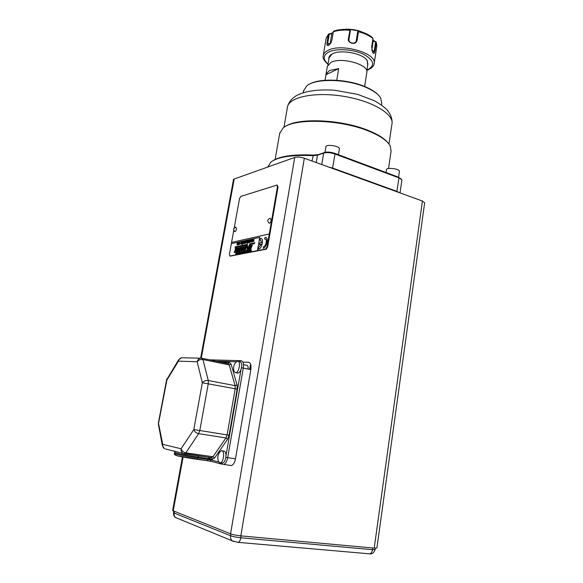 <?xml version="1.0" encoding="UTF-8"?>
<svg xmlns="http://www.w3.org/2000/svg" width="583" height="583" viewBox="0 0 583 583"><rect width="100%" height="100%" fill="white"/><g stroke="black" fill="none" stroke-linecap="round" stroke-linejoin="round"><path stroke-width="0.87" d="M237.281 243.177L237.128 244.751L237.667 243.096L237.66 244.634L238.352 242.943L238.017 244.78L237.026 245.028L237.281 243.177M237.179 244.765L237.667 243.096M237.019 245.028L237.135 243.213M238.534 244.7L239.008 242.768M239.547 244.27L239.824 242.834L239.329 243.344L239.89 242.572L239.431 244.51L239.875 242.849M239.394 243.344L239.97 242.586M240.553 243.905L241.26 242.309L240.932 244.153L240.553 243.905M240.684 243.964L241.107 242.339M241.442 244.073L242.003 242.142M241.522 244.066L241.93 242.127L241.522 244.066M242.397 242.317L242.28 244.306L242.543 242.011M242.12 243.898L242.462 242.331M242.171 244.437L242.215 243.876M242.936 243.752L243.475 241.821M244.78 243.322L243.832 243.563L244.088 241.719M243.832 243.563L243.934 241.719L243.993 243.3L244.539 241.617L244.539 243.177L245.181 241.479M245.53 242.98L245.851 241.537M245.385 243.22L245.946 241.282M246.573 241.143L246.449 242.739L247.177 241.012L246.842 242.878L246.354 243.024L246.573 241.143M246.507 242.754L247.017 241.049M246.332 243.016L246.42 241.18M248.817 241.471L248.686 240.896L248.176 241.333L248.766 240.626L248.3 242.601L248.118 241.624L248.875 241.493L248.744 240.91M248.285 242.601L248.118 241.624M248.176 241.646L248.875 241.493M248.234 241.333L248.766 240.626M248.234 241.85L248.365 242.339L248.766 241.741L248.234 241.85M248.424 242.353L248.766 241.741M247.491 242.076L247.309 240.983L247.637 241.828L248.081 240.815L247.622 243.403L247.724 241.96L247.01 242.841L247.549 242.091L247.309 240.983M247.848 241.61L247.921 240.845M247.527 243.417L247.724 241.96M247.09 242.827L247.549 242.091M374.213 548.115L422.42 201.026L424.657 202.804L376.917 547.969L374.213 548.115L240.837 535.872C236.56 535.413 233.134 534.735 230.562 533.831L172.604 510.584M233.484 179.659L234.206 179.003L201.281 358.166M230.562 533.831L294.721 157.432L234.206 179.003M294.721 157.432C297.337 156.761 300.544 157.024 304.333 158.233L240.837 535.872M422.42 201.026L304.333 158.233M225.832 457.4L235.481 458.836L250.843 369.593L241.464 367.764M235.481 458.836C234.657 462.756 233.287 464.986 231.356 465.525L230.292 465.372M250.843 369.593C251.382 365.213 250.624 362.772 248.591 362.283L242.856 362.109M277.165 185.146L278.047 186.939L267.655 246.973L266.249 249.203L230.27 256.112M271.197 220.41L270.388 218.253C267.429 219.259 267.014 220.913 269.157 223.209C270.06 223.18 270.745 222.247 271.197 220.41M372.894 52.783L374.242 50.838L375.605 42.085L376.166 42.027L376.268 42.661L374.964 51.085C374.497 53.541 373.79 54.088 372.843 52.718L371.648 47.063L372.974 38.573C369.491 35.65 364.652 33.377 358.458 31.752L357.087 40.322C355.805 46.057 347.009 42.661 348.386 38.835L350.019 29.784L350.398 30.287L348.955 39.185C348.087 43.331 355.717 44.789 356.373 40.591L357.831 31.562L358.37 31.212L358.458 31.752M376.166 42.027L373.586 40.533L372.843 39.425M375.605 42.085L373.251 40.839L373.586 40.533M371.801 50.123L373.251 40.839M350.398 30.287L349.815 29.405L358.472 30.877L357.751 31.38L356.169 41.247M349.815 29.405L349.873 29.565C344.502 29.121 339.765 29.441 335.648 30.527L333.41 31.329L331.887 40.278C331.253 42.552 330.24 44.177 328.856 45.146C327.201 45.977 326.582 45.226 327.005 42.909L328.411 34.499L326.101 38.529M333.928 31.059L335.648 30.527M333.228 32.233L331.523 33.355L328.717 33.931L329.242 34.171L327.784 42.916L328.258 45.263L328.834 45.168M329.242 34.171L331.771 33.756L330.065 44.009M342.87 29.434C351.994 28.574 360.002 30.265 366.889 34.506M341.572 551.431L339.066 551.168L341.572 551.431M271.765 545.294L267.029 544.886L271.773 545.294M221.802 462.989L222.495 463.091C224.47 462.326 225.628 459.892 225.971 455.782C225.927 452.67 225.162 451.089 223.661 451.038L222.108 450.812M237.237 372.989L237.915 373.127C239.161 372.916 240.211 371.633 241.063 369.272C242.178 364.761 241.705 362.203 239.642 361.598L241.085 360.709C243.104 361.19 243.84 363.639 243.286 368.041L227.691 457.713C226.86 461.663 225.49 463.9 223.581 464.447L231.356 465.525M328.717 33.931L328.411 34.499M372.61 37.662L370.905 36.365L372.974 38.573M366.321 59.481L367.122 60.545L367.866 63.882L366.758 70.951M329.082 57.826L331.931 54.11M328.856 59.16C328.572 57.491 329.271 56.012 330.955 54.736L332.288 53.92C340.654 49.023 363.53 53.512 367.312 60.756L367.654 65.223M331.523 33.355L331.771 33.756M381.53 105.049L381.792 103.329L380.706 98.061C378.389 94.227 373.55 90.686 366.182 87.443C347.045 78.8 315.622 78.144 306.811 85.825L303.473 91.05M308.677 84.601C318.529 77.823 347.891 78.902 365.891 87.013C371.874 89.629 376.203 92.5 378.863 95.619M328.71 167.066L332.733 168.093L397.023 191.413L399.421 192.696M400.025 192.915L401.847 180.293L401.767 179.746L398.983 177.902L335.006 154.014C330.634 152.586 326.852 152.28 323.652 153.089L317.451 155.231L312.911 155.646C291.427 154.721 277.34 156.944 270.658 162.314L268.056 166.825M272.902 160.726C280.183 156.084 293.657 154.203 313.311 155.085L318.376 154.626L324.585 152.476C327.413 151.755 330.75 152.025 334.606 153.285L398.532 177.188L401.228 179.105M285.276 126.562C297.323 117.496 341.638 119.289 368.522 130.541C377.937 134.382 384.416 138.463 387.943 142.784M388.533 168.523L391.098 151.143L390.18 145.896C387.374 140.765 380.291 135.875 368.937 131.211C340.436 119.26 293.3 117.992 282.944 128.143L279.665 133.543M327.325 66.484L330.801 62.476C341.099 56.544 369.615 64.72 366.802 72.649L365.592 80.374M336.763 80.279L338.665 68.626L329.468 70.528L326.065 74.092L325.066 80.272M365.57 80.541L364.637 86.488M338.665 68.626L325.984 74.762M251.003 368.42L250.588 369.542M338.439 154.721L339.364 148.949C340.37 146.173 326.261 143.819 325.941 146.712L325.926 146.814M398.583 177.21L399.413 171.497C400.295 168.939 386.689 167.022 386.463 169.668L386.456 169.748M268.049 166.847L267.058 167.292M237.667 244.634L238.345 242.973M238.906 243.031L238.622 244.445L238.906 243.031M238.68 244.459L238.986 243.038M239.431 244.51L239.227 244M241.821 242.39L241.537 243.811L241.821 242.39M241.595 243.832L241.909 242.404M243.293 242.069L243.009 243.497L243.293 242.069M243.067 243.512L243.388 242.083M245.093 241.5L244.765 243.082M244.539 243.177L245.035 241.479M243.993 243.3L244.481 241.602M245.465 243.22L245.873 241.26L245.465 243.22M249.254 240.815L249.145 242.834L249.4 240.502M248.97 242.419L249.349 240.83M249.028 242.973L249.072 242.397M249.874 240.772L250.049 240.407M249.99 240.743L250.056 240.378L249.99 240.743M250.508 242.091L250.522 240.692L249.888 242.222L250.522 240.276L250.617 241.646L251.229 240.123L251.193 241.945L251.084 240.531L250.45 242.098L250.522 240.692M251.084 241.967L251.084 240.531M250.675 241.668L251.229 240.152M249.961 242.207L250.683 240.269M251.834 241.807L251.841 240.407L251.207 241.938L251.841 239.992L251.936 241.362L252.556 239.832L252.512 241.654L252.403 240.24L251.769 241.814L251.841 240.407M252.403 241.683L252.403 240.24M251.994 241.384L252.556 239.861M251.273 241.923L252.009 239.985M253.16 241.515L253.168 240.116L252.534 241.654L253.168 239.7L253.262 241.078L253.882 239.54L253.845 241.369L253.736 239.956L253.102 241.53L253.168 240.116M253.736 241.391L253.736 239.956M253.321 241.092L253.882 239.569M252.599 241.639L253.335 239.693M236.64 251.047L237.755 248.948M235.867 252.184L237.317 248.278L238.505 248.03M235.802 252.199L237.259 248.263L238.513 248.001L237.048 251.943L235.802 252.199M239.511 250.464L240.262 248.431M239.161 250.537L239.569 250.479M241.049 247.498L239.824 247.753L238.367 251.681M238.294 251.696L239.584 251.433L241.063 247.469L239.766 247.739L238.294 251.696M241.537 249.13L241.078 249.633L241.53 249.058L241.675 249.801L243.038 247.083M240.043 251.346L241.938 247.316M241.18 251.113L241.136 250.457L239.977 251.36L241.449 247.389L241.952 247.279L241.078 249.633M241.617 249.786L242.601 247.148L243.053 247.054L241.566 251.04L241.122 251.127L241.136 250.457M243.235 249.706L244 247.658M242.849 249.786L243.293 249.721M244.78 246.718L243.526 246.981L242.054 250.938M241.989 250.952L243.308 250.69L244.794 246.689L243.475 246.966L241.989 250.952M243.825 250.581L245.246 246.594L245.72 246.5L245.173 249.174L246.587 246.347M245.305 246.609L245.713 246.529M244.707 250.406L244.598 249.517L243.76 250.595L245.246 246.594M245.115 249.16L246.143 246.412L246.602 246.31L245.108 250.326L244.649 250.42L244.598 249.517M251.36 245.348L250.071 245.618L249.75 246.463M250.071 245.618L249.684 246.471L250.639 246.317L249.626 247.892M249.939 247.039L249.772 248.533L248.919 248.708L248.569 249.633M248.919 248.708L248.496 249.648L249.859 249.371L251.375 245.319L250.012 245.603M249.772 248.533L248.861 248.686M249.998 247.811L249.713 248.518M250.399 246.952L249.881 247.024M250.581 246.303L250.34 246.93M235.357 251.237L235.576 250.654M235.022 251.309L235.415 251.251M251.521 250.049L250.391 250.245L252.308 245.122L251.834 245.224L249.918 250.34L247.673 250.785L249.99 244.569L254.443 243.628L254.793 242.71L249.888 243.752L247.615 248.693L247.36 244.284L235.131 246.879L235.299 249.845L234.147 252.526L235.401 252.279L236.858 248.343L235.751 249.764L235.612 247.607L246.879 245.232L247.119 249.313L245.676 251.178L237.521 252.803L239.373 247.819L238.913 247.913L237.062 252.891L236.02 253.08L235.656 254.028L245.691 252.045L247.782 249.371L246.879 251.82L251.171 250.974L251.528 250.02L250.391 250.245M252.293 245.159L249.976 250.355L247.673 250.785M254.778 242.739L249.947 243.767L247.615 248.693M247.36 244.313L235.189 246.893L235.357 249.859L234.213 252.512M246.879 245.232L247.177 249.327L245.734 251.2L237.521 252.803M239.365 247.848L237.121 252.913L236.079 253.095L235.721 254.013M247.782 249.371L246.944 251.805M236.443 248.46L235.911 249.735M236.858 248.343L236.385 248.445M263.348 248.183L263.633 246.573C265.943 246.296 267.459 238.906 265.178 239.037L264.66 239.161L264.937 237.543L265.564 237.419C268.821 237.23 266.65 247.804 263.348 248.183M264.66 239.161L265.403 239.074M263.079 248.212L263.363 248.19C266.467 247.855 268.778 238.002 265.877 237.47M258.429 249.13L258.706 247.52L261.352 244.197L259.486 244.583L259.763 242.987L261.629 242.594L260.506 240.043L259.996 240.16L260.28 238.556L260.892 238.44C264.092 238.243 261.935 248.737 258.692 249.109C261.752 248.781 264.041 239.001 261.199 238.491M259.996 240.16L260.506 240.043M259.486 244.583L261.352 244.204M266.249 249.203L265.666 249.036L267.065 246.798L267.655 246.973M265.666 249.036L257.424 250.646L259.748 237.383L231.342 243.65L231.582 242.411L269.288 233.98L267.065 246.798M257.424 250.646L259.741 237.383M231.582 242.411L269.273 233.98L277.464 186.742L276.954 185.073L240.779 196.435L239.54 198.555L234.264 227.574M231.342 243.65L229.411 254.29L229.884 256.01L230.54 256.156M257.409 250.639L229.972 256.003M231.568 242.404L233.703 230.679M234.512 231.531L234.723 231.648C235.503 231.604 236.1 230.744 236.516 229.053L235.853 227.02L233.411 229.01L234.723 231.648M219.755 462.749L220.243 462.778C223.857 462.581 225.074 449.938 221.423 450.71L219.536 452.233C217.634 455.243 217.321 458.398 218.603 461.692L219.755 462.749M218.086 460.125L218.603 461.692M235.561 372.69L235.729 372.683C239.263 372.712 241.071 360.607 237.47 361.139L235.517 362.539C233.55 365.308 233.098 368.296 234.162 371.517L235.561 372.69M233.761 370.074L234.162 371.517M246.908 365.315C247.935 365.577 248.307 366.809 248.023 369.017M183.106 457.021L173.187 511.007M209.049 458.588L209.268 457.356M374.169 63.358L376.793 46.414L376.268 42.661M372.049 51.013L374.964 51.085M348.955 39.185L348.386 38.835M349.771 30.272C343.321 29.733 337.834 30.243 333.294 31.795M330.073 43.951L327.005 42.909M370.905 36.365C367.633 34.12 363.515 32.342 358.545 31.045M174.434 511.502L174.149 513.062L230.576 535.741L230.883 533.955M241.151 535.901L240.837 537.781L372.501 549.696L372.741 547.976M173.566 512.632L174.149 513.062C173.865 514.978 174.368 516.487 175.665 517.58L177.421 518.302M368.908 553.77L369.666 553.835C371.123 553.493 372.071 552.116 372.501 549.696L375.219 549.543L375.401 548.195M173.821 511.255L173.559 512.661C173.304 514.796 174.004 516.429 175.665 517.58L232.267 540.864C230.846 539.639 230.278 537.934 230.576 535.741C233.149 536.644 236.567 537.329 240.837 537.781C240.313 540.434 239.394 541.957 238.083 542.358L237.434 542.307M375.219 549.543C373.827 552.881 371.983 554.309 369.666 553.835L238.083 542.358L232.267 540.864L233.987 541.629M221.146 362.225L229.542 362.495L231.116 364.215L237.055 384.926L237.143 389.116L229.097 435.224L227.559 439.29L214.522 458.063L212.372 459.331L198.14 457.043C187.937 455.622 174.383 453.071 174.674 452.634L174.681 452.605M211.068 457.611L212.955 456.722L225.971 437.935L227.122 434.889L235.182 388.817L235.117 385.669L229.221 364.936L231.116 364.215M237.143 389.116L202.345 382.776L197.156 361.751C198.541 359.973 200.472 359.23 202.942 359.536L229.221 364.936L228.048 363.646L202.112 358.297M229.542 362.495L228.215 363.668M227.559 439.29L225.971 437.935L198.635 433.665L199.794 430.553L208.284 383.694L208.277 380.502L235.117 385.669L237.055 384.926M165.412 448.946L184.585 453.858L185.824 452.86L198.635 433.665C196.136 433.067 194.525 431.697 193.811 429.547L229.097 435.224M211.447 457.699L182.902 453.348C181.422 452.313 180.817 450.79 181.094 448.779C181.772 450.936 183.353 452.291 185.824 452.86L212.955 456.722L214.522 458.063M210.667 457.553L211.76 457.823L212.372 459.331M209.924 457.451L210.806 461.284L222.721 464.352M208.991 457.32L207.497 460.752L197.134 459.324M198.672 455.855L197.076 459.309C187.777 458.034 175.432 455.695 175.658 455.257M173.545 450.994L178.835 452.328M178.609 359.791L166.578 379.934L158.408 422.799L162.744 444.341L181.094 448.779L193.811 429.547L202.345 382.776C203.773 380.983 205.748 380.225 208.277 380.502L202.942 359.536L201.827 358.239C199.437 358.013 197.877 359.179 197.156 361.751L178.456 361.132L166.927 379.934L158.372 424.169L162.365 445.645L164.493 448.713C163.058 447.722 162.475 446.265 162.744 444.341L162.446 446.053M158.408 422.799L158.445 424.555M211.352 457.684L184.439 453.865M166.578 379.934L167.102 378.564M200.567 358.202L182.996 357.773C180.672 357.554 179.163 358.676 178.456 361.132L178.668 359.696L181.517 357.787M225.971 455.782L241.063 369.272M221.897 463.004L222.546 464.265L210.806 461.284L177.611 455.87C174.827 454.944 173.792 454.179 174.499 453.581C174.208 454.026 187.755 456.591 197.965 457.998L210.201 459.79L218.742 461.925M236.188 361.773L216.016 361.161M209.545 359.828L240.684 360.695M207.446 460.759L211.017 461.379M174.506 453.545L174.689 451.628L179.156 452.408M323.179 55.99L323.266 55.4C323.696 53.519 325.139 51.923 327.61 50.604C340.836 42.61 377.828 53.315 374.097 63.809C373.973 66.178 371.56 68.379 366.845 70.405M366.882 70.142C375.488 65.777 374.403 60.486 363.632 54.27C353.028 49.118 335.932 48.156 328.433 52.2C322.931 55.516 322.8 59.473 328.04 64.064M356.279 40.963L357.087 40.322M398.532 177.188L398.983 177.902L396.797 191.741M334.606 153.285L335.006 154.014L332.514 168.443M324.585 152.476L323.652 153.089L321.772 164.552M318.376 154.626L317.451 155.231L316.241 162.548M313.311 155.085L312.022 161.017M388.97 144.023L391.936 124.077C394.4 114.312 372.595 101.041 343.926 96.363C315.279 91.553 289.372 96.924 287.514 106.791L287.368 107.629M249.896 369.403L250.726 364.586M251.04 367.807L250.901 368.631M278.047 186.939L277.464 186.742M233.491 179.579L200.639 358.195M182.479 456.904L172.597 510.621M376.88 45.824L376.224 42.18M327.996 64.334C323.98 60.763 322.399 57.783 323.266 55.4L326.181 38.033L328.725 33.923M303.59 90.387L303.189 92.719M392.06 123.166C392.286 118.655 390.705 114.341 387.309 110.209C384.525 107.192 380.116 103.993 374.082 100.597L357.671 94.388L334.839 90.263C315.243 88.835 302.643 92.114 296.128 95.801C291.529 98.687 288.658 102.353 287.514 106.791L283.921 127.415M268.034 166.949L268.195 166.017M279.811 132.72L275.132 159.443M329.14 57.469L327.908 64.881M327.384 66.127L326.065 74.092M249.641 369.345L250.552 364.062M325.022 152.345L325.941 146.712M386.041 172.517L386.463 169.668M230.453 256.163L229.884 256.01M220.243 462.778L222.495 463.091M235.729 372.683L237.915 373.127M238.141 361.285L239.642 361.598M243.475 364.623L246.828 365.315"/></g></svg>
